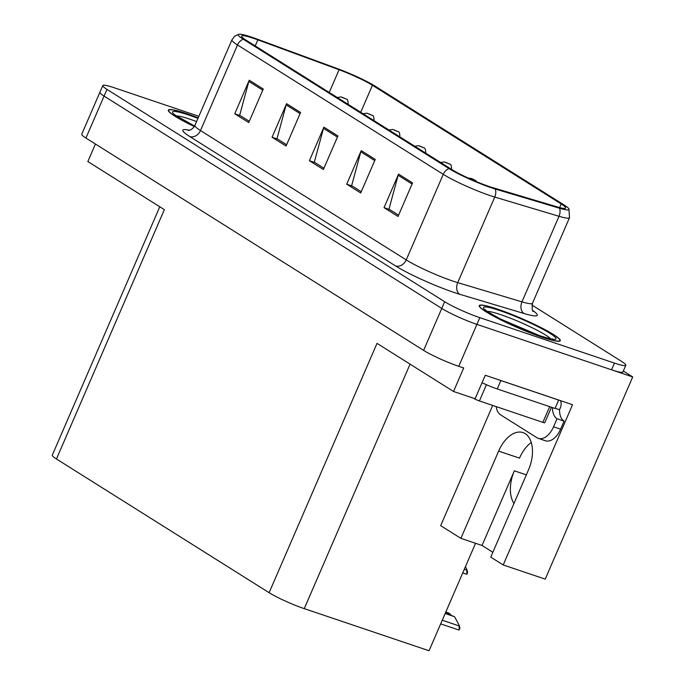 <?xml version="1.0" encoding="UTF-8"?>
<svg xmlns="http://www.w3.org/2000/svg" width="685" height="685" viewBox="0 0 685 685"><rect width="100%" height="100%" fill="white"/><g stroke="black" fill="none" stroke-linecap="round" stroke-linejoin="round"><path stroke-width="1.03" d="M503.21 564.954L572.549 404.715L485.271 375.26L475.107 398.756L453.53 391.477L463.694 367.982L458.762 366.321A27.605 3.125 23.4 0 1 423.613 350.377L85.925 138.045A27.605 3.125 23.4 0 1 81.738 134.226L99.89 92.278A27.605 3.125 23.4 0 0 104.077 96.097L441.765 308.43A27.605 3.125 23.4 0 0 476.914 324.373L632.717 376.947L545.226 579.133L503.21 564.954L490.751 557.128L528.503 469.876A29.438 17.322 -71.4 0 0 525.198 433.639A29.438 17.322 -71.4 0 0 522.989 432.586A29.438 17.322 -71.4 0 0 498.646 451.098L460.894 538.35L440.686 525.652L492.712 405.434M498.646 451.098L519.513 458.137A29.438 17.322 108.6 0 1 531.277 442.476M513.99 503.415A29.438 17.322 108.6 0 1 514.349 470.818L482.043 545.491L460.894 538.35M475.553 543.299L429.05 650.75L304.26 608.64A27.605 3.125 -156.6 0 1 269.119 592.705L56.461 458.993L164.357 209.653L87.843 161.54L95.429 144.021M453.53 391.477L377.015 343.365L269.119 592.705M632.717 376.947L623.316 371.03M56.461 458.993A27.605 3.125 -156.6 0 1 52.283 455.165L159.776 206.767M492.849 552.281L482.043 545.491M542.152 337.243A44.165 5 23.4 0 0 560.287 340.702A44.165 5 23.4 0 0 539.84 326.985A44.165 5 23.4 0 0 497.361 309.081A44.165 5 23.4 0 0 479.226 305.621A44.165 5 23.4 0 0 499.682 319.33A44.165 5 23.4 0 0 542.152 337.243M198.179 117.871A44.165 5 23.4 0 0 186.457 113.582A44.165 5 23.4 0 0 168.313 110.122A44.165 5 23.4 0 0 194.326 126.554M489.296 186.534A29.438 3.331 -156.6 0 1 451.809 169.529L246.052 40.158A29.438 3.331 -156.6 0 1 241.6 36.082A29.438 3.331 -156.6 0 1 257.834 39.85L339.075 69.742A29.438 3.331 -156.6 0 1 372.426 85.274L561.195 203.967A29.438 3.331 -156.6 0 1 565.656 208.052A29.438 3.331 -156.6 0 1 557.256 206.921L492.986 187.716A29.438 3.331 -156.6 0 1 489.296 186.534M491.162 187.707A33.12 3.75 23.4 0 0 495.315 189.034L559.585 208.249A33.12 3.75 23.4 0 0 568.901 208.839A33.12 3.75 23.4 0 0 564.012 204.926L375.243 86.224A33.12 3.75 23.4 0 0 337.731 68.748L256.481 38.865A33.12 3.75 23.4 0 0 238.8 34.25A33.12 3.75 23.4 0 0 243.235 39.208L448.983 168.578A33.12 3.75 23.4 0 0 491.162 187.707M198.856 116.313L114.13 87.723A27.605 3.125 23.4 0 0 102.801 85.565L99.89 92.278A27.605 3.125 23.4 0 0 104.077 96.097L441.765 308.43A27.605 3.125 23.4 0 0 476.914 324.373L611.568 369.806A27.605 3.125 23.4 0 0 622.905 371.972L625.807 365.259A27.605 3.125 23.4 0 0 621.629 361.432L531.928 305.031M249.297 121.288L239.673 115.243L248.843 81.412A7.364 5.891 -57.8 0 1 249.263 80.213L234.741 113.778L248.741 122.572L263.263 89.016L249.263 80.213M240.349 115.662L234.741 113.778M286.621 144.758L276.997 138.713L286.167 104.882A7.364 5.891 -57.8 0 1 286.587 103.683L272.065 137.24L286.065 146.042L300.587 112.486L286.587 103.683M277.673 139.132L272.065 137.24M398.593 215.167L388.977 209.122L398.139 175.283A7.364 5.891 -57.8 0 1 398.559 174.093L384.037 207.649L398.036 216.451L412.558 182.895L398.559 174.093M389.645 209.541L384.037 207.649M361.269 191.697L351.645 185.652L360.815 151.813A7.364 5.891 -57.8 0 1 361.235 150.623L346.713 184.179L360.712 192.982L375.234 159.425L361.235 150.623M352.321 186.072L346.713 184.179M323.945 168.227L314.321 162.182L323.491 128.352A7.364 5.891 -57.8 0 1 323.911 127.153L309.389 160.71L323.388 169.512L337.91 135.955L323.911 127.153M314.997 162.602L309.389 160.71M102.801 85.565A27.605 3.125 23.4 0 0 106.98 89.392L444.668 301.725A27.605 3.125 23.4 0 0 479.817 317.66L614.471 363.101A27.605 3.125 23.4 0 0 625.807 365.259M346.028 99.017A4.598 3.562 121.4 0 0 345.925 98.948A4.598 3.562 121.4 0 0 345.343 98.683L342.466 97.39L345.343 98.683M345.445 98.743A4.598 3.802 -57 0 1 346.139 99.085C347.569 98.837 348.237 100.832 348.151 105.053M560.458 400.639A9.205 7.364 -57.8 0 1 560.253 408.046L559.525 409.724A18.401 10.823 -71.4 0 0 564.089 421.129L557.042 418.758L553.548 426.806A18.401 10.823 108.6 0 1 538.341 438.374A18.401 10.823 108.6 0 1 536.963 437.724L500.572 414.836A18.401 10.823 108.6 0 1 496.188 406.607M557.042 418.758A18.401 10.823 108.6 0 1 552.478 407.601M564.089 421.129L560.604 429.187A18.401 10.823 108.6 0 1 545.388 440.755L538.341 438.374M498.218 379.636A18.401 2.081 23.4 0 0 500.846 380.56L558.66 400.074A18.401 2.081 -156.6 0 1 558.498 399.971M482.043 382.727A18.401 2.081 23.4 0 0 497.216 388.952L555.03 408.457L558.66 400.074M559.525 409.724L555.124 408.243M371.869 115.268A4.598 3.562 121.4 0 0 371.775 115.2A4.598 3.562 121.4 0 0 371.193 114.934L368.316 113.641L371.193 114.934M371.296 114.994A4.598 3.802 -57 0 1 371.981 115.337C373.411 115.089 374.087 117.084 374.001 121.305M397.72 131.52A4.598 3.562 121.4 0 0 397.617 131.452A4.598 3.562 121.4 0 0 397.035 131.186L394.166 129.893L397.035 131.186M397.137 131.246A4.598 3.802 -57 0 1 397.831 131.589C399.261 131.349 399.937 133.335 399.843 137.557M423.57 147.772A4.598 3.562 121.4 0 0 423.467 147.703A4.598 3.562 121.4 0 0 422.885 147.438L420.008 146.145L422.885 147.438M422.987 147.506A4.598 3.802 -57 0 1 423.681 147.84C425.111 147.6 425.779 149.587 425.693 153.808M504.562 321.077A31.844 3.605 -156.6 0 1 531.68 332.807M541.921 337.097A43.703 4.949 -156.6 0 1 499.887 319.373A43.703 4.949 -156.6 0 1 479.654 305.801A43.703 4.949 -156.6 0 1 497.601 309.226A43.703 4.949 -156.6 0 1 539.626 326.95A43.703 4.949 -156.6 0 1 559.868 340.513A43.703 4.949 -156.6 0 1 541.921 337.097M473.344 398.165L473.558 398.293A4.598 0.522 23.4 0 0 479.414 400.948L542.862 422.362A4.598 0.522 23.4 0 0 544.755 422.722L551.451 407.25M193.658 125.578A31.844 3.605 -156.6 0 1 194.668 125.954M194.352 126.511A43.703 4.949 -156.6 0 1 168.741 110.311A43.703 4.949 -156.6 0 1 186.688 113.727A43.703 4.949 -156.6 0 1 198.162 117.923M449.411 164.023A4.598 3.562 121.4 0 0 449.317 163.963A4.598 3.562 121.4 0 0 448.735 163.689L445.858 162.396L448.735 163.689M448.838 163.758A4.598 3.802 -57 0 1 449.523 164.092C450.953 163.852 451.629 165.839 451.543 170.06M475.262 180.275A4.598 3.562 121.4 0 0 475.159 180.215A4.598 3.562 121.4 0 0 474.577 179.941L471.7 178.648L474.577 179.941M474.679 180.009A4.598 3.802 -57 0 1 475.373 180.343L476.965 181.868M465.406 566.735L466.733 569.158L466.905 574.141A4.598 2.706 108.6 0 1 466.091 574.081L462.717 572.943M466.733 569.158L467.641 572.437L466.905 574.141M445.824 611.979L448.461 612.87L450.781 614.882M445.156 613.52L454.523 616.688L459.036 624.943L459.207 629.917A4.598 2.706 108.6 0 1 458.393 629.857L440.678 623.881M454.523 616.688L445.361 613.049M445.618 612.458L450.328 614.043M459.036 624.943L459.943 628.222L459.207 629.917M514.349 470.818L526.345 474.868M458.762 366.321L479.817 317.66M423.613 350.377L444.668 301.725M85.925 138.045L106.98 89.392M304.26 608.64L410.067 364.146M532.742 310.519A46.006 5.206 -156.6 0 1 524.162 313.542L459.892 294.336A46.006 5.206 -156.6 0 1 395.553 265.926L189.796 136.555A9.205 7.364 122.2 0 0 200.482 130.544L406.231 259.915A36.802 4.17 23.4 0 0 453.093 281.167A36.802 4.17 23.4 0 0 457.708 282.64L521.97 301.854A36.802 4.17 23.4 0 0 532.476 303.258C531.928 308.875 532.228 311.589 533.358 311.41M189.796 136.555A46.006 5.206 -156.6 0 1 189.428 130.219M194.908 125.441A36.802 4.17 23.4 0 0 200.482 130.544L237.515 44.97A36.802 4.17 -156.6 0 1 231.932 39.867L194.908 125.441C191.475 131.315 187.219 130.356 188.358 130.373M568.901 208.839L569.5 217.684A36.802 4.17 -156.6 0 1 559.003 216.28L494.741 197.066A36.802 4.17 -156.6 0 1 490.126 195.593A36.802 4.17 -156.6 0 1 443.263 174.341A9.205 7.364 -57.8 0 1 448.983 168.578M495.315 189.034A9.205 6.61 -73.4 0 1 494.741 197.066L457.708 282.64A9.205 6.61 106.6 0 0 459.892 294.336M524.162 313.542A9.205 6.61 106.6 0 1 521.97 301.854L559.003 216.28A9.205 6.61 -73.4 0 0 559.585 208.249M243.235 39.208A9.205 7.364 122.2 0 0 237.515 44.97L443.263 174.341L406.231 259.915A9.205 7.364 122.2 0 1 395.553 265.926M614.471 363.101L611.568 369.806M372.426 85.274L360.738 112.272M339.075 69.742L329.245 92.466M257.834 39.85L255.205 45.912M561.195 203.967L559.628 207.589M323.491 128.352L337.414 137.103M360.815 151.813L374.738 160.573M398.139 175.283L412.062 184.034M286.167 104.882L300.09 113.633M248.843 81.412L262.766 90.163M497.216 388.952L500.846 380.56M560.604 429.187L553.548 426.806M487.386 311.418A35.252 3.99 -156.6 0 1 500.701 314.646A35.252 3.99 -156.6 0 1 550.475 338.724M539.823 335.77A39.559 4.478 -156.6 0 1 489.441 312.925A39.559 4.478 -156.6 0 1 499.699 310.545A39.559 4.478 -156.6 0 1 550.072 333.389A39.559 4.478 -156.6 0 1 539.823 335.77M542.862 422.362L549.661 406.65M479.414 400.948L486.436 384.722M176.473 115.928A35.252 3.99 -156.6 0 1 189.788 119.156A35.252 3.99 -156.6 0 1 196.578 121.587M194.6 126.074A39.559 4.478 -156.6 0 1 172.646 112.682A39.559 4.478 -156.6 0 1 188.786 115.046A39.559 4.478 -156.6 0 1 197.965 118.377M464.302 569.295L466.374 569.997M442.253 620.233L458.676 625.773M238.8 34.25L234.63 36.288L231.932 39.867M569.5 217.684L532.476 303.258M337.251 97.501L341.053 96.919L345.925 98.948M363.101 113.753L366.895 113.171L371.775 115.2M388.943 130.004L392.745 129.422L397.617 131.452M414.793 146.265L418.595 145.674L423.467 147.703M485.956 310.545L485.656 309.971C483.815 309.44 488.73 312.446 500.401 318.987L539.48 335.607C553.163 340.017 553.189 338.844 552.718 338.989L552.093 339.169M479.654 305.801L479.363 306.46M559.868 340.513L559.585 341.173M175.043 115.054L194.617 126.049M168.741 110.311L168.45 110.97M440.643 162.516L444.437 161.925L449.317 163.963M468.283 178.091L471.357 178.485L475.159 180.215"/></g></svg>

